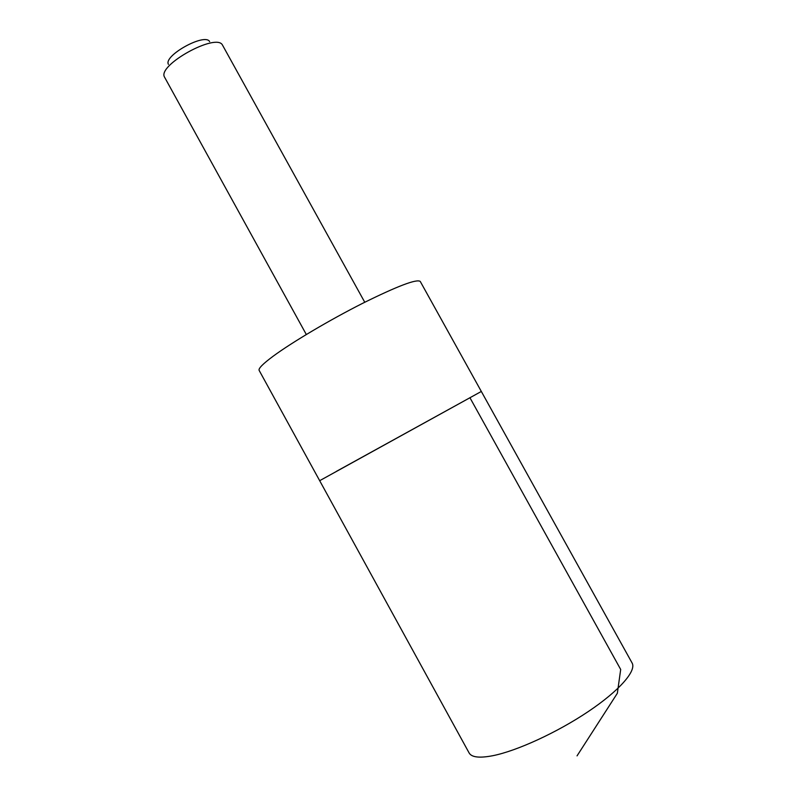 <?xml version="1.0" encoding="UTF-8"?>
<svg xmlns="http://www.w3.org/2000/svg" width="797" height="797" viewBox="0 0 797 797"><rect width="100%" height="100%" fill="white"/><g stroke="black" fill="none" stroke-linecap="round" stroke-linejoin="round"><path stroke-width="1.2" d="M336.434 471.346L481.328 391.457L319.677 480.691L469.124 752.966C471.605 757.329 479.465 758.256 492.705 755.725C516.825 750.973 557.282 732.413 588.385 711.482C619.568 690.541 636.654 670.725 632.101 663.004L481.328 391.457L336.434 471.346M319.677 480.691L259.145 370.396C258.218 368.563 262.89 363.83 273.162 356.209C291.951 342.341 329.689 319.976 362.635 303.318C397.554 286.023 416.761 278.741 420.258 281.451L481.328 391.457M306.317 334.511L164.541 77.13C156.919 65.304 216.565 32.378 222.512 45.13L364.757 302.252M168.426 64.368C163.186 55.69 205.088 32.557 209.641 41.623M469.911 397.683L620.694 669.47L617.346 693.27L577.048 755.865"/></g></svg>
